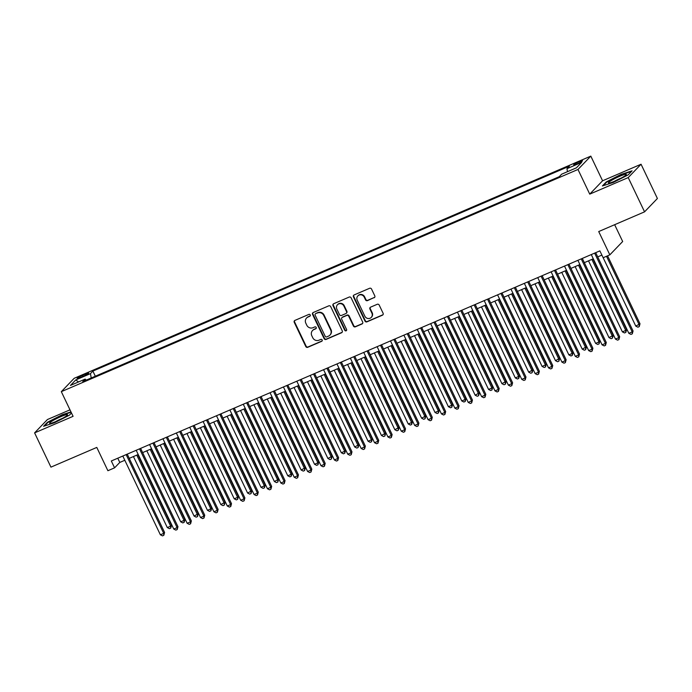 <?xml version="1.0" encoding="UTF-8"?>
<svg xmlns="http://www.w3.org/2000/svg" width="692" height="692" viewBox="0 0 692 692"><rect width="100%" height="100%" fill="white"/><g stroke="black" fill="none" stroke-linecap="round" stroke-linejoin="round"><path stroke-width="1.04" d="M310.241 314.947A1.047 0.995 -136.1 0 0 308.874 314.402L294.913 320.405A1.505 1.419 -136.1 0 0 294.238 322.316L305.786 346.528A1.505 1.419 -136.1 0 0 307.741 347.306L321.702 341.303A1.047 0.995 -136.1 0 0 322.169 339.971A1.047 0.995 -136.1 0 0 320.803 339.417L318.995 340.196A4.801 4.541 -136.1 0 1 312.741 337.705L311.781 335.681A4.801 4.541 -136.1 0 1 313.926 329.574L315.734 328.795A1.047 0.995 -136.1 0 0 316.201 327.454A1.047 0.995 -136.1 0 0 314.834 326.909L313.026 327.688A4.801 4.541 -136.1 0 1 306.772 325.197L305.812 323.173A4.801 4.541 -136.1 0 1 307.957 317.066L309.765 316.287A1.047 0.995 -136.1 0 0 310.241 314.947M579.239 161.625A4.896 0.588 -25.5 0 0 573.711 164.886A4.896 0.588 -25.5 0 0 577.016 163.935A4.896 0.588 -25.5 0 0 582.543 160.674A4.896 0.588 -25.5 0 0 579.239 161.625M374.121 297.768A1.505 1.419 -136.1 0 0 374.796 295.856L371.561 289.066A1.505 1.419 -136.1 0 0 369.597 288.287L354.096 294.956A1.505 1.419 -136.1 0 0 353.422 296.859L364.978 321.071A1.505 1.419 -136.1 0 0 366.933 321.849L382.434 315.189A1.505 1.419 -136.1 0 0 383.108 313.277L379.19 305.068A1.505 1.419 -136.1 0 0 377.235 304.29L370.601 307.144A1.505 1.419 -136.1 0 0 369.926 309.056L371.872 313.121A4.014 3.797 -136.1 0 1 371.249 317.42A4.014 3.797 -136.1 0 1 364.84 316.149L357.236 300.207A4.014 3.797 -136.1 0 1 357.859 295.908A4.014 3.797 -136.1 0 1 364.269 297.188L365.532 299.844A1.505 1.419 -136.1 0 0 367.487 300.622L374.467 297.404A1.505 1.419 -136.1 0 0 374.718 297.266M69.987 409.837L47.437 419.534L34.6 432.881L50.94 467.135L96.785 447.421L107.891 470.716L114.587 467.835L111.317 460.984L599.869 250.876L603.139 257.727L609.834 254.855L622.67 241.508L614.652 224.701M628.224 177.585L641.06 164.238L602.576 180.785L589.74 194.132L628.224 177.585L644.563 211.839L598.718 231.552L609.834 254.855M589.74 194.132L577.976 169.471L61.32 391.663L74.156 378.316L590.812 156.124L577.976 169.471M34.6 432.881L73.084 416.325L61.32 391.663M330.698 306.634A1.505 1.419 -136.1 0 0 328.743 305.855L313.242 312.524A1.505 1.419 -136.1 0 0 312.568 314.436L324.115 338.647A1.505 1.419 -136.1 0 0 326.07 339.426L341.571 332.757A1.505 1.419 -136.1 0 0 342.246 330.845L330.698 306.634M333.665 303.736L349.175 297.067A1.505 1.419 -136.1 0 1 351.129 297.854L362.677 322.065A1.505 1.419 -136.1 0 1 362.002 323.968L355.368 326.823A1.505 1.419 -136.1 0 1 353.413 326.044L348.725 316.227A1.505 1.419 -136.1 0 0 346.77 315.448L342.376 317.343A1.505 1.419 -136.1 0 0 341.701 319.246L346.58 329.47A1.047 0.995 -136.1 0 1 346.415 330.594A1.047 0.995 -136.1 0 1 344.737 330.266L332.999 305.648A1.505 1.419 -136.1 0 1 333.665 303.736M641.06 164.238L657.4 198.492L644.563 211.839M80.341 377.521L83.282 376.258A4.74 0.571 -25.5 0 0 88.637 373.092A4.74 0.571 -25.5 0 0 85.436 374.017L82.486 375.289A4.74 0.571 -25.5 0 0 77.132 378.446A4.74 0.571 -25.5 0 0 80.341 377.521M567.483 171.677L566.956 168.692L569.386 166.166L92.875 371.094L90.453 373.619L91.223 377.979M566.956 168.692L581.678 162.361L576.401 167.836L561.679 174.168L559.248 176.694L82.746 381.621L85.177 379.095L70.454 385.427L75.731 379.951L90.453 373.619M602.576 180.785L590.812 156.124M114.587 467.835L119.794 462.429L124.82 460.267M129.24 458.363L138.201 454.506M142.63 452.603L151.591 448.753M156.011 446.85L164.973 442.992M169.393 441.089L178.363 437.24M182.783 435.337L191.745 431.479M196.165 429.576L205.126 425.727M209.555 423.824L218.516 419.966M222.936 418.072L231.898 414.214M236.318 412.311L245.288 408.453M249.708 406.559L258.67 402.701M263.09 400.798L272.051 396.948M276.48 395.046L285.441 391.188M289.862 389.285L298.823 385.435M303.243 383.532L312.213 379.674M316.633 377.771L325.595 373.922M330.015 372.019L338.976 368.161M343.405 366.258L352.366 362.409M356.787 360.506L365.748 356.648M370.168 354.745L379.13 350.896M383.558 348.993L392.52 345.135M396.94 343.232L405.901 339.383M410.33 337.48L419.291 333.622M423.712 331.719L432.673 327.87M437.093 325.967L446.055 322.109M450.483 320.206L459.445 316.356M463.865 314.453L472.826 310.596M477.255 308.693L486.216 304.843M490.637 302.94L499.598 299.082M504.018 297.188L512.98 293.33M517.408 291.427L526.37 287.569M530.79 285.675L539.751 281.817M544.172 279.914L553.142 276.056M557.562 274.162L566.523 270.304M570.943 268.401L579.905 264.552M584.333 262.649L593.295 258.791M597.715 256.888L601.884 255.097M117.778 458.208L119.794 462.429M95.323 376.214L92.875 371.094M86.206 380.133L85.177 379.095M78.568 381.941L75.731 379.951M70.973 411.904L62.289 414.707L47.437 422.267L43.57 426.289L54.556 422.743L69.399 415.174L71.492 413.003M632.09 170.829L621.105 174.375L606.261 181.935L602.395 185.958L613.371 182.411L628.224 174.851L632.09 170.829M47.644 422.708L47.437 422.267M606.469 182.377L606.261 181.935M310.224 315.872A1.047 0.995 -136.1 0 1 310.111 315.924L308.312 316.702A4.801 4.541 -136.1 0 0 306.902 317.68L306.556 318.035M312.516 330.542L312.862 330.188A4.801 4.541 -136.1 0 1 314.272 329.21L316.08 328.432A1.047 0.995 -136.1 0 0 316.192 328.38M294.662 320.543A1.505 1.419 -136.1 0 0 294.584 321.953L306.132 346.164A1.505 1.419 -136.1 0 0 308.087 346.943L322.048 340.94A1.047 0.995 -136.1 0 0 322.161 340.888M312.992 312.663A1.505 1.419 -136.1 0 0 312.914 314.073L324.462 338.284A1.505 1.419 -136.1 0 0 326.416 339.063L341.917 332.394A1.505 1.419 -136.1 0 0 342.168 332.255M315.578 313.787A1.047 0.995 -136.1 0 0 315.111 315.12L325.249 336.373A1.047 0.995 -136.1 0 0 326.615 336.918L328.518 336.104A4.801 4.541 -136.1 0 0 330.672 329.989L323.744 315.465A4.801 4.541 -136.1 0 0 317.49 312.966L315.933 313.424A1.047 0.995 -136.1 0 0 315.621 313.64L315.275 313.995M329.928 335.127L330.274 334.764A4.801 4.541 -136.1 0 0 331.018 329.626L330.672 329.989M315.933 313.424L317.836 312.602A4.801 4.541 -136.1 0 1 324.09 315.102L331.018 329.626M341.935 317.645L342.28 317.282A1.505 1.419 -136.1 0 1 342.722 316.979L347.125 315.085A1.505 1.419 -136.1 0 1 349.079 315.863L353.759 325.681A1.505 1.419 -136.1 0 0 355.714 326.468L362.349 323.614A1.505 1.419 -136.1 0 0 362.599 323.467M333.414 303.875A1.505 1.419 -136.1 0 0 333.345 305.284L345.083 329.902A1.047 0.995 -136.1 0 0 346.562 330.395M343.872 306.037A4.014 3.797 -136.1 0 0 337.462 304.765A4.014 3.797 -136.1 0 0 336.84 309.065L339.521 314.678A1.505 1.419 -136.1 0 0 341.476 315.457L345.879 313.562A1.505 1.419 -136.1 0 0 346.545 311.651L343.872 306.037L344.218 305.674A4.014 3.797 -136.1 0 0 337.808 304.402L337.462 304.765M346.311 313.26L346.666 312.896A1.505 1.419 -136.1 0 0 346.891 311.296L346.545 311.651M344.218 305.674L346.891 311.296M357.859 295.908L358.205 295.553A4.014 3.797 -136.1 0 1 364.615 296.825L365.878 299.48A1.505 1.419 -136.1 0 0 367.833 300.259L374.467 297.404M371.249 317.42L371.595 317.057A4.014 3.797 -136.1 0 0 372.218 312.767L371.872 313.121M370.35 307.283A1.505 1.419 -136.1 0 0 370.272 308.693L372.218 312.767M353.846 295.095A1.505 1.419 -136.1 0 0 353.776 296.505L365.324 320.716A1.505 1.419 -136.1 0 0 367.279 321.495L382.78 314.825A1.505 1.419 -136.1 0 0 383.031 314.687M133.435 456.564L167.308 527.581L170.656 526.145L171.521 525.245L137.855 454.661M171.521 525.245L170.76 528.091L170.656 526.145L136.782 455.12M170.76 528.091L169.428 528.662L167.308 527.581M126.152 454.609L163.719 533.359L160.371 534.795L122.804 456.045M127.233 454.142L164.584 532.459L163.719 533.359L163.822 535.305L162.482 535.876L160.371 534.795M164.584 532.459L163.822 535.305M60.809 416.653A9.939 1.202 -25.5 0 0 52.142 421.065A9.939 1.202 -25.5 0 0 49.885 423.409A9.939 1.202 -25.5 0 0 56.294 421.341A9.939 1.202 -25.5 0 0 67.427 415.044A9.939 1.202 -25.5 0 0 60.809 416.653M62.444 418.375A6.808 0.822 -25.5 0 0 60.87 419.015A6.808 0.822 -25.5 0 0 55.611 421.627M44.487 425.995L47.912 422.431L62.297 415.105L71.138 412.25M610.967 180.733A9.939 1.202 -25.5 0 0 608.709 183.077A9.939 1.202 -25.5 0 0 623.777 176.598A9.939 1.202 -25.5 0 0 626.251 174.713A9.939 1.202 -25.5 0 0 621.407 175.586A9.939 1.202 -25.5 0 0 610.967 180.733M603.303 185.664L606.728 182.1L621.113 174.773L631.528 171.417M621.26 178.043A6.808 0.822 -25.5 0 0 614.435 181.304M146.816 450.803L180.698 521.829L184.037 520.393L184.911 519.484L151.237 448.9M184.911 519.484L184.15 522.33L184.037 520.393L150.164 449.368M184.15 522.33L182.809 522.91L180.698 521.829M160.207 445.051L194.08 516.076L198.293 513.732L164.627 443.148M198.293 513.732L197.531 516.578L197.428 514.632L163.546 443.607M197.531 516.578L196.191 517.149L194.08 516.076M173.588 439.29L207.462 510.315L210.809 508.879L211.674 507.971L178.008 437.387M211.674 507.971L210.913 510.817L210.809 508.879L176.936 437.854M210.913 510.817L209.581 511.397L207.462 510.315M186.97 433.538L220.852 504.563L225.064 502.219L191.399 431.635M225.064 502.219L224.303 505.065L224.199 503.119L190.317 432.093M224.303 505.065L222.962 505.636L220.852 504.563M139.542 448.849L177.1 527.607L173.753 529.043L136.194 450.284M140.614 448.39L177.965 526.698L177.1 527.607L177.204 529.544L175.872 530.124L173.753 529.043M177.965 526.698L177.204 529.544M152.923 443.096L190.49 521.846L187.143 523.282L149.576 444.532M153.996 442.629L191.355 520.946L190.49 521.846L190.594 523.792L189.253 524.363L187.143 523.282M191.355 520.946L190.594 523.792M166.305 437.335L203.872 516.094L200.524 517.529L162.957 438.78M167.386 436.877L204.737 515.185L203.872 516.094L203.976 518.031L202.635 518.611L200.524 517.529M204.737 515.185L203.976 518.031M179.695 431.583L217.253 510.333L213.906 511.769L176.348 433.019M180.768 431.116L218.127 509.433L217.253 510.333L217.366 512.279L216.025 512.85L213.906 511.769M218.127 509.433L217.366 512.279M200.36 427.777L234.233 498.802L237.581 497.366L238.446 496.458L204.78 425.874M238.446 496.458L237.685 499.304L237.581 497.366L203.708 426.341M237.685 499.304L236.344 499.883L234.233 498.802M193.077 425.822L230.644 504.58L227.296 506.016L189.729 427.267M194.158 425.364L231.509 503.672L230.644 504.58L230.747 506.518L229.407 507.098L227.296 506.016M231.509 503.672L230.747 506.518M213.742 422.025L247.615 493.05L251.836 490.706L218.162 420.122M251.836 490.706L251.075 493.552L250.962 491.605L217.089 420.58M251.075 493.552L249.734 494.123L247.615 493.05M206.467 420.07L244.025 498.82L240.678 500.264L203.119 421.506M207.539 419.603L244.89 497.92L244.025 498.82L244.129 500.766L242.797 501.337L240.678 500.264M244.89 497.92L244.129 500.766M227.123 416.264L261.005 487.289L264.353 485.853L265.218 484.954L231.552 414.361M265.218 484.954L264.456 487.791L264.353 485.853L230.471 414.828M264.456 487.791L263.116 488.37L261.005 487.289M219.848 414.309L257.415 493.067L254.068 494.503L216.501 415.754M220.921 413.851L258.28 492.159L257.415 493.067L257.519 495.005L256.178 495.584L254.068 494.503M258.28 492.159L257.519 495.005M240.513 410.512L274.387 481.537L278.599 479.193L244.933 408.609M278.599 479.193L277.838 482.039L277.734 480.092L243.861 409.067M277.838 482.039L276.506 482.609L274.387 481.537M233.23 408.557L270.797 487.306L267.449 488.751L229.882 409.993M234.311 408.09L271.662 486.407L270.797 487.306L270.901 489.253L269.56 489.824L267.449 488.751M271.662 486.407L270.901 489.253M253.895 404.751L287.777 475.776L291.124 474.34L291.989 473.44L258.324 402.848M291.989 473.44L291.228 476.278L291.124 474.34L257.242 403.315M291.228 476.278L289.887 476.857L287.777 475.776M246.62 402.796L284.178 481.554L280.831 482.99L243.273 404.24M247.693 402.337L285.052 480.646L284.178 481.554L284.291 483.492L282.95 484.071L280.831 482.99M285.052 480.646L284.291 483.492M267.285 398.999L301.158 470.024L305.371 467.68L271.705 397.096M305.371 467.68L304.61 470.525L304.506 468.579L270.624 397.554M304.61 470.525L303.269 471.096L301.158 470.024M260.002 397.044L297.569 475.793L294.221 477.238L256.654 398.48M261.083 396.577L298.434 474.894L297.569 475.793L297.672 477.739L296.332 478.31L294.221 477.238M298.434 474.894L297.672 477.739M280.667 393.238L314.54 464.263L317.887 462.827L318.761 461.927L285.087 391.335M318.761 461.927L318 464.764L317.887 462.827L284.014 391.802M318 464.764L316.659 465.344L314.54 464.263M273.383 391.283L310.95 470.041L307.603 471.477L270.044 392.727M274.464 390.824L311.815 469.141L310.95 470.041L311.054 471.979L309.722 472.558L307.603 471.477M311.815 469.141L311.054 471.979M294.048 387.485L327.93 458.511L332.143 456.166L298.477 385.582M332.143 456.166L331.382 459.012L331.278 457.066L297.396 386.041M331.382 459.012L330.041 459.592L327.93 458.511M286.773 385.53L324.332 464.28L320.993 465.725L283.426 386.966M287.846 385.063L325.205 463.381L324.332 464.28L324.444 466.226L323.103 466.797L320.993 465.725M325.205 463.381L324.444 466.226M300.155 379.77L337.722 458.528L334.374 459.964L296.807 381.214M301.236 379.311L338.587 457.628L337.722 458.528L337.826 460.465L336.485 461.045L334.374 459.964M338.587 457.628L337.826 460.465M313.545 374.017L351.103 452.767L347.756 454.212L310.198 375.453M314.618 373.55L351.977 451.867L351.103 452.767L351.216 454.713L349.875 455.284L347.756 454.212M351.977 451.867L351.216 454.713M307.438 381.724L341.312 452.75L344.659 451.314L345.524 450.414L311.858 379.822M345.524 450.414L344.763 453.251L344.659 451.314L310.786 380.289M344.763 453.251L343.431 453.831L341.312 452.75M320.82 375.972L354.702 446.997L358.914 444.653L325.249 374.069M358.914 444.653L358.153 447.499L358.041 445.553L324.167 374.536M358.153 447.499L356.812 448.079L354.702 446.997M334.21 370.211L368.083 441.237L371.431 439.801L372.296 438.901L338.63 368.308M372.296 438.901L371.535 441.747L371.431 439.801L337.549 368.775M371.535 441.747L370.194 442.318L368.083 441.237M326.927 368.256L364.494 447.015L361.146 448.451L323.579 369.701M328.008 367.798L365.359 446.115L364.494 447.015L364.597 448.952L363.257 449.532L361.146 448.451M365.359 446.115L364.597 448.952M347.592 364.459L381.465 435.484L385.686 433.14L352.012 362.556M385.686 433.14L384.925 435.986L384.813 434.04L350.939 363.023M384.925 435.986L383.584 436.565L381.465 435.484M340.308 362.504L377.875 441.254L374.528 442.698L336.969 363.94M341.39 362.037L378.74 440.354L377.875 441.254L377.979 443.2L376.647 443.771L374.528 442.698M378.74 440.354L377.979 443.2M360.973 358.698L394.855 429.723L399.068 427.388L365.402 356.804M399.068 427.388L398.307 430.234L398.203 428.287L364.321 357.262M398.307 430.234L396.966 430.805L394.855 429.723M353.698 356.743L391.257 435.502L387.918 436.937L350.351 358.188M354.771 356.285L392.13 434.602L391.257 435.502L391.369 437.439L390.028 438.019L387.918 436.937M392.13 434.602L391.369 437.439M374.363 352.946L408.237 423.971L411.584 422.535L412.449 421.627L378.784 351.043M412.449 421.627L411.688 424.473L411.584 422.535L377.711 351.51M411.688 424.473L410.356 425.052L408.237 423.971M367.08 350.991L404.647 429.741L401.299 431.185L363.733 352.427M368.161 350.524L405.512 428.841L404.647 429.741L404.751 431.687L403.41 432.266L401.299 431.185M405.512 428.841L404.751 431.687M387.745 347.185L421.627 418.21L425.839 415.875L392.165 345.291M425.839 415.875L425.078 418.721L424.966 416.774L391.092 345.749M425.078 418.721L423.738 419.291L421.627 418.21M380.47 345.239L418.029 423.988L414.681 425.424L377.123 346.675M381.543 344.772L418.894 423.089L418.029 423.988L418.132 425.935L416.8 426.506L414.681 425.424M418.894 423.089L418.132 425.935M401.135 341.433L435.008 412.458L438.356 411.022L439.221 410.114L405.555 339.53M439.221 410.114L438.46 412.96L438.356 411.022L404.474 339.997M438.46 412.96L437.119 413.539L435.008 412.458M393.852 339.478L431.419 418.228L428.071 419.672L390.504 340.914M394.924 339.011L432.284 417.328L431.419 418.228L431.523 420.174L430.182 420.753L428.071 419.672M432.284 417.328L431.523 420.174M414.517 335.681L448.39 406.697L451.738 405.261L452.611 404.362L418.937 333.778M452.611 404.362L451.841 407.207L451.738 405.261L417.864 334.236M451.841 407.207L450.509 407.778L448.39 406.697M407.233 333.726L444.8 412.475L441.453 413.911L403.894 335.162M408.315 333.259L445.665 411.576L444.8 412.475L444.904 414.422L443.572 414.992L441.453 413.911M445.665 411.576L444.904 414.422M427.898 329.92L461.78 400.945L465.128 399.509L465.993 398.601L432.327 328.017M465.993 398.601L465.232 401.447L465.128 399.509L431.246 328.484M465.232 401.447L463.891 402.026L461.78 400.945M420.624 327.965L458.182 406.714L454.843 408.159L417.276 329.401M421.696 327.506L459.056 405.815L458.182 406.714L458.294 408.661L456.954 409.24L454.843 408.159M459.056 405.815L458.294 408.661M441.288 324.167L475.162 395.193L479.374 392.848L445.709 322.264M479.374 392.848L478.613 395.694L478.509 393.748L444.636 322.723M478.613 395.694L477.281 396.265L475.162 395.193M454.67 318.406L488.552 389.432L491.891 387.996L492.765 387.087L459.09 316.503M492.765 387.087L492.003 389.933L491.891 387.996L458.017 316.971M492.003 389.933L490.663 390.513L488.552 389.432M468.06 312.654L501.934 383.679L506.146 381.335L472.48 310.751M506.146 381.335L505.385 384.181L505.281 382.235L471.399 311.21M505.385 384.181L504.044 384.752L501.934 383.679M434.005 322.212L471.572 400.962L468.224 402.398L430.658 323.648M435.086 321.745L472.437 400.062L471.572 400.962L471.676 402.908L470.335 403.479L468.224 402.398M472.437 400.062L471.676 402.908M447.395 316.452L484.954 395.21L481.606 396.646L444.048 317.887M448.468 315.993L485.819 394.302L484.954 395.21L485.057 397.147L483.725 397.727L481.606 396.646M485.819 394.302L485.057 397.147M460.777 310.699L498.344 389.449L494.996 390.885L457.429 312.135M461.849 310.232L499.209 388.549L498.344 389.449L498.448 391.395L497.107 391.966L494.996 390.885M499.209 388.549L498.448 391.395M481.442 306.893L515.315 377.918L518.663 376.483L519.528 375.574L485.862 304.99M519.528 375.574L518.766 378.42L518.663 376.483L484.789 305.457M518.766 378.42L517.434 379L515.315 377.918M474.158 304.938L511.725 383.697L508.378 385.133L470.819 306.383M475.24 304.48L512.59 382.788L511.725 383.697L511.829 385.634L510.488 386.214L508.378 385.133M512.59 382.788L511.829 385.634M494.823 301.141L528.705 372.166L532.918 369.822L499.252 299.238M532.918 369.822L532.157 372.668L532.053 370.722L498.171 299.697M532.157 372.668L530.816 373.239L528.705 372.166M487.549 299.186L525.107 377.936L521.768 379.372L484.201 300.622M488.621 298.719L525.981 377.036L525.107 377.936L525.219 379.882L523.879 380.453L521.768 379.372M525.981 377.036L525.219 379.882M508.213 295.38L542.087 366.405L545.434 364.969L546.299 364.07L512.634 293.477M546.299 364.07L545.538 366.907L545.434 364.969L511.561 293.944M545.538 366.907L544.206 367.487L542.087 366.405M500.93 293.425L538.497 372.184L535.15 373.619L497.583 294.87M502.011 292.967L539.362 371.275L538.497 372.184L538.601 374.121L537.26 374.701L535.15 373.619M539.362 371.275L538.601 374.121M521.595 289.628L555.477 360.653L559.69 358.309L526.015 287.725M559.69 358.309L558.928 361.155L558.816 359.209L524.943 288.183M558.928 361.155L557.588 361.726L555.477 360.653M514.32 287.673L551.879 366.423L548.531 367.867L510.973 289.109M515.393 287.206L552.744 365.523L551.879 366.423L551.982 368.369L550.65 368.94L548.531 367.867M552.744 365.523L551.982 368.369M534.985 283.867L568.859 354.892L572.206 353.456L573.071 352.557L539.405 281.964M573.071 352.557L572.31 355.394L572.206 353.456L538.324 282.431M572.31 355.394L570.969 355.973L568.859 354.892M548.367 278.115L582.24 349.14L586.453 346.796L552.787 276.212M586.453 346.796L585.692 349.642L585.588 347.695L551.714 276.67M585.692 349.642L584.359 350.213L582.24 349.14M561.748 272.354L595.63 343.379L598.978 341.943L599.843 341.044L566.177 270.451M599.843 341.044L599.082 343.881L598.978 341.943L565.096 270.918M599.082 343.881L597.741 344.46L595.63 343.379M527.702 281.912L565.269 360.67L561.921 362.106L524.354 283.357M528.774 281.454L566.134 359.762L565.269 360.67L565.373 362.608L564.032 363.188L561.921 362.106M566.134 359.762L565.373 362.608M541.083 276.16L578.65 354.909L575.303 356.354L537.736 277.596M542.165 275.693L579.515 354.01L578.65 354.909L578.754 356.856L577.413 357.427L575.303 356.354M579.515 354.01L578.754 356.856M554.474 270.399L592.032 349.157L588.684 350.593L551.126 271.844M555.546 269.941L592.906 348.249L592.032 349.157L592.144 351.095L590.804 351.674L588.684 350.593M592.906 348.249L592.144 351.095M575.139 266.602L609.012 337.627L613.224 335.283L579.559 264.699M613.224 335.283L612.463 338.128L612.359 336.182L578.486 265.157M612.463 338.128L611.122 338.699L609.012 337.627M567.855 264.647L605.422 343.396L602.075 344.841L564.508 266.083M568.936 264.18L606.287 342.497L605.422 343.396L605.526 345.343L604.185 345.913L602.075 344.841M606.287 342.497L605.526 345.343M588.52 260.841L622.393 331.866L625.741 330.43L626.615 329.53L592.94 258.938M626.615 329.53L625.853 332.368L625.741 330.43L591.868 259.405M625.853 332.368L624.513 332.947L622.393 331.866M581.245 258.886L618.804 337.644L615.456 339.08L577.898 260.33M582.318 258.427L619.669 336.745L618.804 337.644L618.908 339.582L617.575 340.161L615.456 339.08M619.669 336.745L618.908 339.582M603.164 257.718L635.784 326.114L639.996 323.769L607.585 255.815M639.996 323.769L639.235 326.615L639.131 324.669L606.503 256.282M639.235 326.615L637.894 327.195L635.784 326.114M594.627 253.134L632.194 331.883L628.846 333.328L591.279 254.57M595.7 252.667L633.059 330.984L632.194 331.883L632.298 333.829L630.957 334.4L628.846 333.328M633.059 330.984L632.298 333.829M83.005 376.37L82.486 375.289M85.903 375.003L85.436 374.017"/></g></svg>
